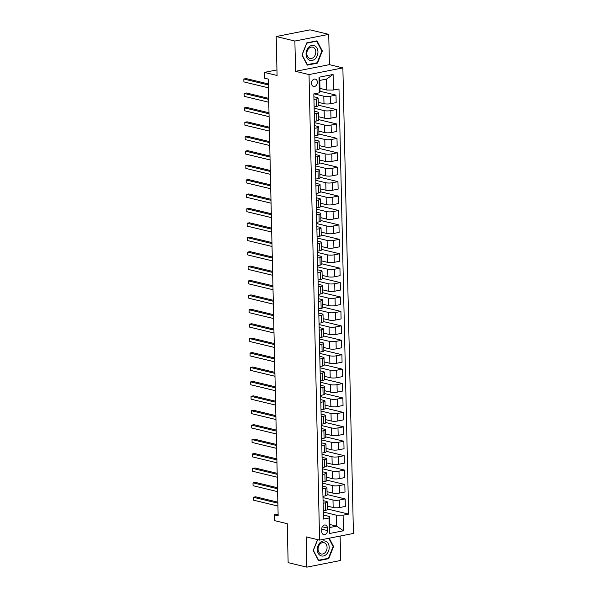 <?xml version="1.0" encoding="UTF-8"?>
<svg xmlns="http://www.w3.org/2000/svg" width="597" height="597" viewBox="0 0 597 597"><rect width="100%" height="100%" fill="white"/><g stroke="black" fill="none" stroke-linecap="round" stroke-linejoin="round"><path stroke-width="0.9" d="M311.522 83.356A3.783 2.873 103.6 0 0 313.559 86.453A3.783 2.873 103.6 0 0 317.373 82.199A3.783 2.873 103.6 0 0 315.335 79.102A3.783 2.873 103.6 0 0 311.522 83.356M328.731 34.365L310.037 29.85L276.195 36.529L294.881 41.036L295.567 71.327L309.022 74.573L342.872 67.894L329.417 64.648L328.731 34.365L294.881 41.036M309.022 74.573L319.589 540.113L353.431 533.434L342.872 67.894M319.589 540.113L306.134 536.867L306.821 567.15L340.671 560.471L340.111 536.061M306.821 567.15L288.135 562.635L287.247 523.696L274.538 520.629L274.411 514.86L278.15 515.763L268.24 79.073L264.501 78.17L264.367 72.401L277.075 75.468L276.195 36.529M327.454 530.561L327.402 528.024A3.664 2.784 103.6 0 0 325.425 525.024A3.664 2.784 103.6 0 0 321.731 529.143L321.783 531.681A3.664 2.784 103.6 0 0 323.761 534.681A3.664 2.784 103.6 0 0 327.454 530.561L321.731 529.181M343.096 515.196L343.454 530.77L329.365 533.546L329.007 517.972L329.678 516.532L329.925 527.487L336.693 526.151L336.447 515.196L343.096 515.196L348.633 514.099L338.984 88.946L333.447 90.035L326.798 90.035L326.552 79.073L319.783 80.408L320.029 91.371L319.358 92.819L319.007 77.237L333.096 74.461L333.447 90.035M319.358 92.819L313.828 93.908L323.477 519.062L329.007 517.972M276.948 69.916L264.367 72.401M278.112 514.136L274.411 514.86M329.857 524.502L336.693 526.151L343.454 530.77M329.678 516.532L323.38 515.01M313.955 99.46L316.38 98.983A4.724 1.015 -1.3 0 0 318.111 98.154A4.724 1.015 -1.3 0 0 317.044 97.535L313.895 96.774M314.283 113.878L316.708 113.4A4.724 1.015 -1.3 0 0 318.44 112.572A4.724 1.015 -1.3 0 0 317.373 111.96L314.216 111.199M314.604 128.303L317.037 127.825A4.724 1.015 -1.3 0 0 318.768 126.997A4.724 1.015 -1.3 0 0 317.701 126.377L314.544 125.616M314.932 142.72L317.358 142.243A4.724 1.015 -1.3 0 0 319.096 141.414A4.724 1.015 -1.3 0 0 318.029 140.802L314.873 140.041M315.261 157.145L317.686 156.668A4.724 1.015 -1.3 0 0 319.425 155.839A4.724 1.015 -1.3 0 0 318.358 155.22L315.201 154.459M315.589 171.57L318.014 171.093A4.724 1.015 -1.3 0 0 319.753 170.257A4.724 1.015 -1.3 0 0 318.686 169.645L315.529 168.884M315.917 185.988L318.343 185.51A4.724 1.015 -1.3 0 0 320.082 184.682A4.724 1.015 -1.3 0 0 319.014 184.07L315.858 183.309M316.246 200.413L318.671 199.935A4.724 1.015 -1.3 0 0 320.402 199.107A4.724 1.015 -1.3 0 0 319.335 198.488L316.186 197.726M316.574 214.83L318.999 214.353A4.724 1.015 -1.3 0 0 320.731 213.525A4.724 1.015 -1.3 0 0 319.664 212.913L316.507 212.151M316.895 229.255L319.328 228.778A4.724 1.015 -1.3 0 0 321.059 227.95A4.724 1.015 -1.3 0 0 319.992 227.33L316.835 226.569M317.223 243.68L319.649 243.195A4.724 1.015 -1.3 0 0 321.387 242.367A4.724 1.015 -1.3 0 0 320.32 241.755L317.164 240.994M317.552 258.098L319.977 257.62A4.724 1.015 -1.3 0 0 321.716 256.792A4.724 1.015 -1.3 0 0 320.649 256.18L317.492 255.412M317.88 272.523L320.305 272.045A4.724 1.015 -1.3 0 0 322.044 271.21A4.724 1.015 -1.3 0 0 320.977 270.598L317.82 269.837M318.208 286.941L320.634 286.463A4.724 1.015 -1.3 0 0 322.373 285.635A4.724 1.015 -1.3 0 0 321.305 285.023L318.149 284.262M318.537 301.366L320.962 300.888A4.724 1.015 -1.3 0 0 322.693 300.06A4.724 1.015 -1.3 0 0 321.626 299.44L318.477 298.679M318.865 315.783L321.29 315.306A4.724 1.015 -1.3 0 0 323.022 314.477A4.724 1.015 -1.3 0 0 321.955 313.865L318.798 313.104M319.186 330.208L321.619 329.731A4.724 1.015 -1.3 0 0 323.35 328.902A4.724 1.015 -1.3 0 0 322.283 328.283L319.126 327.522M319.514 344.633L321.94 344.148A4.724 1.015 -1.3 0 0 323.678 343.32A4.724 1.015 -1.3 0 0 322.611 342.708L319.455 341.947M319.843 359.051L322.268 358.573A4.724 1.015 -1.3 0 0 324.007 357.745A4.724 1.015 -1.3 0 0 322.94 357.133L319.783 356.372M320.171 373.476L322.596 372.998A4.724 1.015 -1.3 0 0 324.335 372.17A4.724 1.015 -1.3 0 0 323.268 371.55L320.111 370.789M320.499 387.893L322.925 387.416A4.724 1.015 -1.3 0 0 324.656 386.587A4.724 1.015 -1.3 0 0 323.596 385.975L320.44 385.214M320.828 402.318L323.253 401.841A4.724 1.015 -1.3 0 0 324.984 401.012A4.724 1.015 -1.3 0 0 323.917 400.393L320.768 399.632M321.156 416.743L323.581 416.258A4.724 1.015 -1.3 0 0 325.313 415.43A4.724 1.015 -1.3 0 0 324.246 414.818L321.089 414.057M321.477 431.161L323.91 430.683A4.724 1.015 -1.3 0 0 325.641 429.855A4.724 1.015 -1.3 0 0 324.574 429.243L321.417 428.474M321.805 445.586L324.231 445.108A4.724 1.015 -1.3 0 0 325.969 444.272A4.724 1.015 -1.3 0 0 324.902 443.661L321.746 442.899M322.134 460.003L324.559 459.526A4.724 1.015 -1.3 0 0 326.298 458.697A4.724 1.015 -1.3 0 0 325.231 458.086L322.074 457.324M322.462 474.428L324.887 473.951A4.724 1.015 -1.3 0 0 326.626 473.123A4.724 1.015 -1.3 0 0 325.559 472.503L322.402 471.742M322.79 488.846L325.216 488.368A4.724 1.015 -1.3 0 0 326.947 487.54A4.724 1.015 -1.3 0 0 325.887 486.928L322.731 486.167M323.119 503.271L325.544 502.793A4.724 1.015 -1.3 0 0 327.275 501.965A4.724 1.015 -1.3 0 0 326.208 501.346L323.059 500.584M323.313 512.025L336.447 515.196M327.372 506.114L333.148 507.51A4.724 1.015 -1.3 0 0 339.797 507.51L345.335 506.42L345.163 498.92L327.111 494.562M322.984 497.599L332.984 500.01A4.724 1.015 -1.3 0 0 339.633 500.01L345.163 498.92M327.044 491.697L332.827 493.092A4.724 1.015 -1.3 0 0 339.477 493.092L345.006 491.995L344.835 484.503L326.783 480.137M322.664 483.182L332.656 485.592A4.724 1.015 -1.3 0 0 339.305 485.592L344.835 484.503M326.716 477.272L332.499 478.667A4.724 1.015 -1.3 0 0 339.148 478.667L344.678 477.578L344.514 470.078L326.455 465.72M322.335 468.757L332.328 471.167A4.724 1.015 -1.3 0 0 338.977 471.167L344.514 470.078M326.387 462.854L332.171 464.25A4.724 1.015 -1.3 0 0 338.82 464.25L344.35 463.153L344.185 455.653L326.126 451.295M322.007 454.332L331.999 456.75A4.724 1.015 -1.3 0 0 338.648 456.75L344.185 455.653M326.066 448.429L331.842 449.825A4.724 1.015 -1.3 0 0 338.492 449.825L344.029 448.735L343.857 441.235L325.798 436.877M321.679 439.914L331.671 442.325A4.724 1.015 -1.3 0 0 338.32 442.325L343.857 441.235M325.738 434.012L331.514 435.4A4.724 1.015 -1.3 0 0 338.163 435.4L343.7 434.31L343.529 426.81L325.477 422.452M321.35 425.489L331.342 427.907A4.724 1.015 -1.3 0 0 337.992 427.907L343.529 426.81M325.41 419.587L331.186 420.982A4.724 1.015 -1.3 0 0 337.835 420.982L343.372 419.892L343.2 412.393L325.149 408.035M321.022 411.072L331.014 413.482A4.724 1.015 -1.3 0 0 337.663 413.482L343.2 412.393M325.081 405.162L330.857 406.557A4.724 1.015 -1.3 0 0 337.506 406.557L343.044 405.467L342.872 397.968L324.82 393.61M320.693 396.647L330.693 399.057A4.724 1.015 -1.3 0 0 337.342 399.057L342.872 397.968M324.753 390.744L330.537 392.139A4.724 1.015 -1.3 0 0 337.186 392.139L342.715 391.042L342.544 383.543L324.492 379.185M320.373 382.229L330.365 384.64A4.724 1.015 -1.3 0 0 337.014 384.64L342.544 383.543M324.425 376.319L330.208 377.714A4.724 1.015 -1.3 0 0 336.857 377.714L342.387 376.625L342.223 369.125L324.164 364.767M320.044 367.804L330.037 370.215A4.724 1.015 -1.3 0 0 336.686 370.215L342.223 369.125M324.096 361.901L329.88 363.297A4.724 1.015 -1.3 0 0 336.529 363.297L342.059 362.2L341.894 354.7L323.835 350.342M319.716 353.379L329.708 355.797A4.724 1.015 -1.3 0 0 336.357 355.797L341.894 354.7M323.775 347.476L329.551 348.872A4.724 1.015 -1.3 0 0 336.201 348.872L341.738 347.782L341.566 340.283L323.507 335.924M319.388 338.962L329.38 341.372A4.724 1.015 -1.3 0 0 336.029 341.372L341.566 340.283M323.447 333.051L329.223 334.447A4.724 1.015 -1.3 0 0 335.872 334.447L341.409 333.357L341.238 325.858L323.186 321.499M319.059 324.537L329.051 326.947A4.724 1.015 -1.3 0 0 335.701 326.947L341.238 325.858M323.119 318.634L328.895 320.029A4.724 1.015 -1.3 0 0 335.544 320.029L341.081 318.932L340.909 311.44L322.858 307.074M318.731 310.119L328.723 312.529A4.724 1.015 -1.3 0 0 335.372 312.529L340.909 311.44M322.79 304.209L328.566 305.604A4.724 1.015 -1.3 0 0 335.215 305.604L340.753 304.515L340.581 297.015L322.529 292.657M318.402 295.694L328.402 298.104A4.724 1.015 -1.3 0 0 335.051 298.104L340.581 297.015M322.462 289.791L328.246 291.187A4.724 1.015 -1.3 0 0 334.895 291.187L340.424 290.09L340.253 282.59L322.201 278.232M318.082 281.269L328.074 283.687A4.724 1.015 -1.3 0 0 334.723 283.687L340.253 282.59M322.134 275.366L327.917 276.762A4.724 1.015 -1.3 0 0 334.566 276.762L340.096 275.672L339.932 268.172L321.873 263.814M317.753 266.852L327.746 269.262A4.724 1.015 -1.3 0 0 334.395 269.262L339.932 268.172M321.805 260.949L327.589 262.344A4.724 1.015 -1.3 0 0 334.238 262.337L339.768 261.247L339.603 253.747L321.544 249.389M317.425 252.427L327.417 254.844A4.724 1.015 -1.3 0 0 334.066 254.844L339.603 253.747M321.484 246.524L327.26 247.919A4.724 1.015 -1.3 0 0 333.91 247.919L339.447 246.83L339.275 239.33L321.216 234.972M317.097 238.009L327.089 240.419A4.724 1.015 -1.3 0 0 333.738 240.419L339.275 239.33M321.156 232.099L326.932 233.494A4.724 1.015 -1.3 0 0 333.581 233.494L339.118 232.405L338.947 224.905L320.895 220.547M316.768 223.584L326.76 225.994A4.724 1.015 -1.3 0 0 333.41 225.994L338.947 224.905M320.828 217.681L326.604 219.077A4.724 1.015 -1.3 0 0 333.253 219.077L338.79 217.98L338.618 210.48L320.567 206.122M316.44 209.166L326.432 211.577A4.724 1.015 -1.3 0 0 333.081 211.577L338.618 210.48M320.499 203.256L326.275 204.652A4.724 1.015 -1.3 0 0 332.925 204.652L338.462 203.562L338.29 196.062L320.238 191.704M316.111 194.741L326.111 197.152A4.724 1.015 -1.3 0 0 332.76 197.152L338.29 196.062M320.171 188.839L325.955 190.234A4.724 1.015 -1.3 0 0 332.604 190.234L338.133 189.137L337.962 181.637L319.91 177.279M315.791 180.316L325.783 182.734A4.724 1.015 -1.3 0 0 332.432 182.734L337.962 181.637M319.843 174.414L325.626 175.809A4.724 1.015 -1.3 0 0 332.275 175.809L337.805 174.72L337.641 167.22L319.582 162.862M315.462 165.899L325.455 168.309A4.724 1.015 -1.3 0 0 332.104 168.309L337.641 167.22M319.514 159.989L325.298 161.384A4.724 1.015 -1.3 0 0 331.947 161.384L337.477 160.294L337.312 152.795L319.253 148.437M315.134 151.474L325.126 153.884A4.724 1.015 -1.3 0 0 331.775 153.884L337.312 152.795M319.194 145.571L324.969 146.966A4.724 1.015 -1.3 0 0 331.619 146.966L337.156 145.877L336.984 138.377L318.925 134.012M314.806 137.056L324.798 139.467A4.724 1.015 -1.3 0 0 331.447 139.467L336.984 138.377M318.865 131.146L324.641 132.541A4.724 1.015 -1.3 0 0 331.29 132.541L336.827 131.452L336.656 123.952L318.604 119.594M314.477 122.631L324.469 125.042A4.724 1.015 -1.3 0 0 331.119 125.042L336.656 123.952M318.537 116.728L324.313 118.124A4.724 1.015 -1.3 0 0 330.962 118.124L336.499 117.027L336.327 109.527L318.276 105.169M314.149 108.206L324.141 110.624A4.724 1.015 -1.3 0 0 330.79 110.624L336.327 109.527M318.208 102.303L323.984 103.699A4.724 1.015 -1.3 0 0 330.634 103.699L336.171 102.609L335.999 95.11L320.029 91.251M314.097 93.856L323.82 96.199A4.724 1.015 -1.3 0 0 330.469 96.199L335.999 95.11M319.962 88.386L326.798 90.035M323.29 510.771L325.716 510.293A4.724 1.015 -1.3 0 0 327.447 509.465L327.275 501.965M348.633 514.099L327.44 508.987M327.275 509.741L326.44 510.114M322.962 496.346L325.387 495.868A4.724 1.015 -1.3 0 0 327.119 495.04L326.947 487.54M326.955 495.316L326.111 495.697M326.626 480.898L325.783 481.272M322.634 481.928L325.059 481.451A4.724 1.015 -1.3 0 0 326.79 480.622L326.626 473.123M326.298 466.473L325.455 466.854M322.305 467.503L324.731 467.026A4.724 1.015 -1.3 0 0 326.469 466.197L326.298 458.697M325.969 452.056L325.134 452.429M321.977 453.086L324.402 452.608A4.724 1.015 -1.3 0 0 326.141 451.772L325.969 444.272M325.641 437.631L324.805 438.004M321.649 438.661L324.074 438.183A4.724 1.015 -1.3 0 0 325.813 437.355L325.641 429.855M325.313 423.213L324.477 423.586M321.32 424.236L323.746 423.758A4.724 1.015 -1.3 0 0 325.484 422.93L325.313 415.43M324.984 408.788L324.149 409.161M320.999 409.818L323.425 409.341A4.724 1.015 -1.3 0 0 325.156 408.512L324.984 401.012M324.664 394.363L323.82 394.744M320.671 395.393L323.096 394.916A4.724 1.015 -1.3 0 0 324.828 394.087L324.656 386.587M324.335 379.946L323.492 380.319M320.343 380.976L322.768 380.498A4.724 1.015 -1.3 0 0 324.499 379.67L324.335 372.17M324.007 365.521L323.164 365.901M320.014 366.551L322.44 366.073A4.724 1.015 -1.3 0 0 324.178 365.245L324.007 357.745M323.678 351.103L322.843 351.476M319.686 352.133L322.111 351.648A4.724 1.015 -1.3 0 0 323.85 350.82L323.678 343.32M323.35 336.678L322.514 337.051M319.358 337.708L321.783 337.23A4.724 1.015 -1.3 0 0 323.522 336.402L323.35 328.902M323.022 322.253L322.186 322.634M319.029 323.283L321.455 322.805A4.724 1.015 -1.3 0 0 323.193 321.977L323.022 314.477M322.693 307.836L321.858 308.209M318.708 308.865L321.134 308.388A4.724 1.015 -1.3 0 0 322.865 307.559L322.693 300.06M322.373 293.411L321.529 293.791M318.38 294.44L320.805 293.963A4.724 1.015 -1.3 0 0 322.537 293.134L322.373 285.635M322.044 278.993L321.201 279.366M318.052 280.023L320.477 279.545A4.724 1.015 -1.3 0 0 322.208 278.709L322.044 271.21M321.716 264.568L320.873 264.941M317.723 265.598L320.149 265.12A4.724 1.015 -1.3 0 0 321.887 264.292L321.716 256.792M321.387 250.15L320.552 250.524M317.395 251.18L319.82 250.695A4.724 1.015 -1.3 0 0 321.559 249.867L321.387 242.367M321.059 235.725L320.223 236.099M317.067 236.755L319.492 236.278A4.724 1.015 -1.3 0 0 321.231 235.449L321.059 227.95M320.731 221.3L319.895 221.681M316.738 222.33L319.164 221.853A4.724 1.015 -1.3 0 0 320.902 221.024L320.731 213.525M320.402 206.883L319.567 207.256M316.417 207.913L318.843 207.435A4.724 1.015 -1.3 0 0 320.574 206.607L320.402 199.107M320.082 192.458L319.238 192.838M316.089 193.488L318.514 193.01A4.724 1.015 -1.3 0 0 320.246 192.182L320.082 184.682M319.753 178.04L318.91 178.413M315.761 179.07L318.186 178.585A4.724 1.015 -1.3 0 0 319.917 177.757L319.753 170.257M319.425 163.615L318.582 163.988M315.432 164.645L317.858 164.168A4.724 1.015 -1.3 0 0 319.596 163.339L319.425 155.839M319.096 149.198L318.261 149.571M315.104 150.22L317.529 149.743A4.724 1.015 -1.3 0 0 319.268 148.914L319.096 141.414M318.768 134.773L317.932 135.146M314.776 135.803L317.201 135.325A4.724 1.015 -1.3 0 0 318.94 134.497L318.768 126.997M318.44 120.348L317.604 120.728M314.447 121.378L316.873 120.9A4.724 1.015 -1.3 0 0 318.611 120.072L318.44 112.572M318.111 105.93L317.276 106.303M314.126 106.96L316.552 106.482A4.724 1.015 -1.3 0 0 318.283 105.647L318.111 98.154M329.925 527.487L329.365 533.546M319.007 77.237L319.783 80.408M333.096 74.461L326.552 79.073M317.559 539.621L313.201 550.538L318.552 560.665L328.746 558.65L333.589 546.516L329.208 538.218M295.567 71.327L329.417 64.648M306.806 42.857L301.955 54.999L307.306 65.125L317.5 63.118L322.343 50.976L316.992 40.85L306.806 42.857M333.036 546.382L333.589 546.516M327.805 558.426L328.746 558.65M321.79 50.842L322.343 50.976M316.559 62.886L317.5 63.118M277.836 502.167L255.606 496.801L253.322 497.249L277.859 503.174M253.389 500.137L253.322 497.249L253.389 500.137L277.926 506.062M277.515 487.749L255.285 482.376L252.994 482.831L277.538 488.756M253.061 485.712L252.994 482.831L253.061 485.712L277.598 491.637M277.187 473.324L254.956 467.958L252.665 468.406L277.209 474.331M252.732 471.294L252.665 468.406L252.732 471.294L277.277 477.219M276.859 458.899L254.628 453.533L252.337 453.989L276.881 459.914M252.404 456.869L252.337 453.989L252.404 456.869L276.948 462.794M276.53 444.481L254.3 439.116L252.016 439.564L276.553 445.489M252.076 442.452L252.016 439.564L252.076 442.452L276.62 448.369M320.126 542.576A7.679 5.828 103.6 0 0 318.186 553.255A7.679 5.828 103.6 0 0 326.365 554.397A7.679 5.828 103.6 0 0 328.313 543.725A7.679 5.828 103.6 0 0 320.126 542.576M320.201 543.852A5.813 4.418 103.6 0 0 318.097 549.74A5.813 4.418 103.6 0 0 321.201 553.979A5.813 4.418 103.6 0 0 324.925 552.8A5.813 4.418 103.6 0 0 327.037 546.912A5.813 4.418 103.6 0 0 323.932 542.673A5.813 4.418 103.6 0 0 320.201 543.852M328.775 538.3L333.126 546.539L328.432 558.299L318.552 560.247L313.373 550.434L317.671 539.651M317.947 51.775A7.679 5.828 103.6 0 0 311.828 45.454A7.679 5.828 103.6 0 0 306.06 54.126A7.679 5.828 103.6 0 0 312.171 60.454A7.679 5.828 103.6 0 0 317.947 51.775M315.82 51.902A5.813 4.418 103.6 0 0 312.686 47.133A5.813 4.418 103.6 0 0 306.821 53.678A5.813 4.418 103.6 0 0 309.955 58.439A5.813 4.418 103.6 0 0 315.82 51.902M307.306 64.715L302.127 54.902L306.821 43.141L316.694 41.193L321.88 51.006L317.186 62.767L307.059 64.655M316.052 41.036L316.694 41.193M276.202 430.056L253.971 424.691L251.688 425.146L276.224 431.064M251.755 428.027L251.688 425.146L251.755 428.027L276.292 433.952M275.874 415.639L253.643 410.266L251.359 410.721L275.896 416.646M251.427 413.602L251.359 410.721L251.427 413.602L275.963 419.527M275.545 401.214L253.315 395.848L251.031 396.296L275.568 402.221M251.098 399.184L251.031 396.296L251.098 399.184L275.635 405.109M275.224 386.789L252.994 381.423L250.703 381.879L275.247 387.804M250.77 384.759L250.703 381.879L250.77 384.759L275.307 390.684M274.896 372.371L252.665 367.006L250.374 367.453L274.918 373.379M250.442 370.341L250.374 367.453L250.442 370.341L274.986 376.267M274.568 357.946L252.337 352.581L250.046 353.036L274.59 358.954M250.113 355.916L250.046 353.036L250.113 355.916L274.657 361.842M274.239 343.529L252.009 338.163L249.725 338.611L274.262 344.536M249.785 341.499L249.725 338.611L249.785 341.499L274.329 347.417M273.911 329.104L251.68 323.738L249.397 324.186L273.933 330.111M249.464 327.074L249.397 324.186L249.464 327.074L274.001 332.999M273.583 314.686L251.352 309.313L249.068 309.768L273.605 315.694M249.136 312.649L249.068 309.768L249.136 312.649L273.672 318.574M273.254 300.261L251.024 294.896L248.74 295.343L273.277 301.269M248.807 298.231L248.74 295.343L248.807 298.231L273.344 304.157M272.933 285.836L250.703 280.471L248.412 280.926L272.956 286.851M248.479 283.806L248.412 280.926L248.479 283.806L273.016 289.732M272.605 271.419L250.374 266.053L248.083 266.501L272.628 272.426M248.151 269.389L248.083 266.501L248.151 269.389L272.695 275.307M272.277 256.994L250.046 251.628L247.755 252.083L272.299 258.001M247.822 254.964L247.755 252.083L247.822 254.964L272.366 260.889M271.948 242.576L249.718 237.203L247.434 237.658L271.971 243.583M247.494 240.539L247.434 237.658L247.494 240.539L272.038 246.464M271.62 228.151L249.389 222.785L247.106 223.233L271.642 229.158M247.173 226.121L247.106 223.233L247.173 226.121L271.71 232.046M271.292 213.726L249.061 208.36L246.777 208.816L271.314 214.741M246.845 211.696L246.777 208.816L246.845 211.696L271.381 217.621M270.963 199.308L248.733 193.943L246.449 194.391L270.986 200.316M246.516 197.279L246.449 194.391L246.516 197.279L271.053 203.204M270.642 184.883L248.412 179.518L246.121 179.973L270.665 185.891M246.188 182.854L246.121 179.973L246.188 182.854L270.725 188.779M270.314 170.466L248.083 165.1L245.792 165.548L270.337 171.473M245.86 168.436L245.792 165.548L245.86 168.436L270.404 174.354M269.986 156.041L247.755 150.675L245.464 151.123L270.008 157.048M245.531 154.011L245.464 151.123L245.531 154.011L270.075 159.936M269.657 141.623L247.427 136.25L245.143 136.706L269.68 142.631M245.203 139.586L245.143 136.706L245.203 139.586L269.747 145.511M269.329 127.198L247.098 121.833L244.815 122.281L269.351 128.206M244.882 125.169L244.815 122.281L244.882 125.169L269.419 131.094M269.001 112.773L246.77 107.408L244.486 107.863L269.023 113.788M244.554 110.743L244.486 107.863L244.554 110.743L269.09 116.669M268.672 98.356L246.442 92.99L244.158 93.438L268.695 99.363M244.225 96.326L244.158 93.438L244.225 96.326L268.762 102.251M268.351 83.931L246.121 78.565L243.83 79.02L268.374 84.938M243.897 81.901L243.83 79.02L243.897 81.901L268.434 87.826M332.984 500.01L333.148 507.51M332.656 485.592L332.827 493.092M332.328 471.167L332.499 478.667M331.999 456.75L332.171 464.25M331.671 442.325L331.842 449.825M331.342 427.907L331.514 435.4M331.014 413.482L331.186 420.982M330.693 399.057L330.857 406.557M330.365 384.64L330.537 392.139M330.037 370.215L330.208 377.714M329.708 355.797L329.88 363.297M329.38 341.372L329.551 348.872M329.051 326.947L329.223 334.447M328.723 312.529L328.895 320.029M328.402 298.104L328.566 305.604M328.074 283.687L328.246 291.187M327.746 269.262L327.917 276.762M327.417 254.844L327.589 262.344M327.089 240.419L327.26 247.919M326.76 225.994L326.932 233.494M326.432 211.577L326.604 219.077M326.111 197.152L326.275 204.652M325.783 182.734L325.955 190.234M325.455 168.309L325.626 175.809M325.126 153.884L325.298 161.384M324.798 139.467L324.969 146.966M324.469 125.042L324.641 132.541M324.141 110.624L324.313 118.124M323.82 96.199L323.984 103.699M339.633 500.01L339.797 507.51M325.544 502.793L325.716 510.293M325.216 488.368L325.387 495.868M339.305 485.592L339.477 493.092M324.887 473.951L325.059 481.451M338.977 471.167L339.148 478.667M324.559 459.526L324.731 467.026M338.648 456.75L338.82 464.25M324.231 445.108L324.402 452.608M338.32 442.325L338.492 449.825M323.91 430.683L324.074 438.183M337.992 427.907L338.163 435.4M323.581 416.258L323.746 423.758M337.663 413.482L337.835 420.982M323.253 401.841L323.425 409.341M337.342 399.057L337.506 406.557M322.925 387.416L323.096 394.916M337.014 384.64L337.186 392.139M322.596 372.998L322.768 380.498M336.686 370.215L336.857 377.714M322.268 358.573L322.44 366.073M336.357 355.797L336.529 363.297M321.94 344.148L322.111 351.648M336.029 341.372L336.201 348.872M321.619 329.731L321.783 337.23M335.701 326.947L335.872 334.447M321.29 315.306L321.455 322.805M335.372 312.529L335.544 320.029M320.962 300.888L321.134 308.388M335.051 298.104L335.215 305.604M320.634 286.463L320.805 293.963M334.723 283.687L334.895 291.187M320.305 272.045L320.477 279.545M334.395 269.262L334.566 276.762M319.977 257.62L320.149 265.12M334.066 254.844L334.238 262.337M319.649 243.195L319.82 250.695M333.738 240.419L333.91 247.919M319.328 228.778L319.492 236.278M333.41 225.994L333.581 233.494M318.999 214.353L319.164 221.853M333.081 211.577L333.253 219.077M318.671 199.935L318.843 207.435M332.76 197.152L332.925 204.652M318.343 185.51L318.514 193.01M332.432 182.734L332.604 190.234M318.014 171.093L318.186 178.585M332.104 168.309L332.275 175.809M317.686 156.668L317.858 164.168M331.775 153.884L331.947 161.384M317.358 142.243L317.529 149.743M331.447 139.467L331.619 146.966M317.037 127.825L317.201 135.325M331.119 125.042L331.29 132.541M316.708 113.4L316.873 120.9M330.79 110.624L330.962 118.124M316.38 98.983L316.552 106.482M330.469 96.199L330.634 103.699M322.298 526.793L327.402 528.024"/></g></svg>
